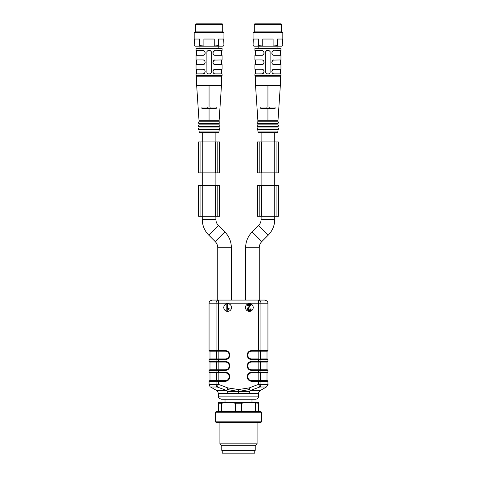 <?xml version="1.0" encoding="UTF-8"?>
<svg xmlns="http://www.w3.org/2000/svg" width="477" height="477" viewBox="0 0 477 477"><rect width="100%" height="100%" fill="white"/><g stroke="black" fill="none" stroke-linecap="round" stroke-linejoin="round"><path stroke-width="0.72" d="M222.234 450.36L222.234 453.15L254.766 453.15L254.766 450.36M255.231 445.715L255.231 450.36L221.769 450.36L221.769 445.715L219.909 443.854L257.091 443.854L255.231 445.715L221.769 445.715M260.669 422.473L216.331 422.473L215.258 421.853L261.742 421.853L260.669 422.473M215.258 412.247L216.331 411.627L260.669 411.627L261.742 412.247L215.258 412.247L215.258 421.853M258.641 403.226L248.571 402.332L258.641 402.332L258.641 411.627M255.541 411.627L255.541 403.226M241.6 403.226L235.399 403.226L228.429 402.332L248.571 402.332L241.6 403.226L241.6 411.627M235.399 411.627L235.399 403.226M218.359 411.627L218.359 402.332L228.429 402.332L221.459 403.226L221.459 411.627M221.459 403.226L218.359 403.226M225.019 402.332L225.019 399.231L251.981 399.231L251.981 402.332M255.541 399.231L221.459 399.231C217.22 397.758 218.955 397.049 218.359 396.137L258.641 396.137C258.456 398.015 257.425 399.046 255.541 399.231M227.583 304.415L226.825 304.415L226.825 310.634L229.103 309.078L229.103 308.345L227.583 309.263L227.583 304.415M247.295 304.57L247.295 305.298L250.336 305.298L247.962 307.582C246.931 310.235 247.825 311.147 250.646 310.33L251.248 308.995L250.467 308.917L250.133 309.829L248.41 309.847L248.439 308.172L251.391 304.57L247.295 304.57M238.5 393.275L249.232 393.275L249.328 391.724L238.5 391.462L238.5 393.275L218.359 393.275L218.359 396.137M227.672 391.724L238.5 391.462L249.56 389.548L249.232 387.908L238.5 389.536L238.5 391.462L227.44 389.548L227.767 387.908L218.418 384.331L217.238 387.014L210.613 387.014C210.345 387.336 209.832 386.442 209.063 384.331L216.057 384.331A3.1 2.361 90 0 0 217.238 387.014L226.939 390.591L227.672 391.724L227.767 393.275M216.528 358.948A0.62 0.471 90 0 0 216.057 359.569L209.063 359.569L209.683 358.948L218.418 358.948L209.993 358.948L209.993 351.203L216.457 351.203L216.457 358.948M216.528 369.794A0.62 0.471 90 0 0 216.057 370.414L209.063 370.414L209.683 369.794L225.329 369.794A3.876 3.876 0 0 0 229.204 365.925A3.876 3.876 0 0 0 225.329 362.049L209.683 362.049L209.063 361.429L216.057 361.429A0.62 0.471 90 0 0 216.528 362.049L209.993 362.049L209.993 369.794L216.457 369.794L216.457 362.049M218.854 358.948L218.854 351.203L225.329 351.203L225.329 350.583A4.496 4.496 0 0 1 229.825 355.079A4.496 4.496 0 0 1 225.329 359.569L225.329 358.948A3.876 3.876 0 0 0 229.204 355.079A3.876 3.876 0 0 0 225.329 351.203A3.876 3.876 0 0 1 229.204 355.079A3.876 3.876 0 0 1 225.329 358.948L218.418 358.948L218.418 359.569L216.057 359.569L216.057 361.429L218.418 361.429L218.418 362.049L225.329 362.049A3.876 3.876 0 0 1 229.204 365.925A3.876 3.876 0 0 1 225.329 369.794L225.329 370.414L218.418 370.414L218.418 369.794L216.457 369.794M216.528 380.64A0.62 0.471 90 0 0 216.057 381.26L209.063 381.26L209.683 380.64L225.329 380.64A3.876 3.876 0 0 0 229.204 376.764A3.876 3.876 0 0 0 225.329 372.895L209.683 372.895L209.063 372.275L216.057 372.275A0.62 0.471 90 0 0 216.528 372.895L209.993 372.895L209.993 380.64L216.457 380.64L216.457 372.895M218.854 380.64L218.854 372.895L225.329 372.895A3.876 3.876 0 0 1 229.204 376.764A3.876 3.876 0 0 1 225.329 380.64L216.457 380.64M249.328 391.724L250.061 390.591L249.56 389.548M249.232 393.275L258.641 393.275C258.23 393.209 258.749 392.315 260.192 390.591L250.061 390.591L259.762 387.014A3.1 2.361 -90 0 0 260.943 384.331L267.937 384.331C268.348 384.396 267.83 385.291 266.387 387.014L259.762 387.014L258.582 384.331L258.582 380.64L267.317 380.64L267.937 381.26L260.943 381.26A0.62 0.471 -90 0 0 260.472 380.64M260.543 372.895L251.671 372.895A3.876 3.876 0 0 0 247.796 376.764A3.876 3.876 0 0 0 251.671 380.64L260.543 380.64L260.543 372.895M260.472 369.794L267.317 369.794L267.937 370.414L260.943 370.414A0.62 0.471 -90 0 0 260.472 369.794L258.582 369.794L260.543 369.794L260.543 362.049L267.317 362.049L251.671 362.049A3.876 3.876 0 0 0 247.796 365.925A3.876 3.876 0 0 0 251.671 369.794L258.582 369.794L258.582 370.414L251.671 370.414A4.496 4.496 0 0 1 247.175 365.925A4.496 4.496 0 0 1 251.671 361.429L267.937 361.429L267.317 362.049M260.472 358.948L267.317 358.948L267.937 359.569L260.943 359.569A0.62 0.471 -90 0 0 260.472 358.948L267.007 358.948L267.007 351.203L267.317 351.203L251.671 351.203L258.582 351.203L258.582 350.583L267.937 350.583L267.317 351.203M260.543 358.948L260.543 351.203L267.007 351.203M251.671 350.583L251.671 351.203A3.876 3.876 0 0 0 247.796 355.079A3.876 3.876 0 0 0 251.671 358.948L258.582 358.948L258.582 359.569L251.671 359.569A4.496 4.496 0 0 1 247.175 355.079A4.496 4.496 0 0 1 251.671 350.583L258.582 350.583L258.582 303.175L260.943 303.175L260.943 350.583A0.62 0.471 -90 0 1 260.472 351.203M218.359 393.275C217.59 391.164 217.071 390.269 216.808 390.591L226.939 390.591L227.44 389.548M225.329 351.203L209.683 351.203L209.063 350.583L216.057 350.583A0.62 0.471 90 0 0 216.528 351.203M249.232 387.908L258.582 384.331L260.943 384.331L260.943 381.26L251.671 381.26L251.671 380.64L258.582 380.64M223.779 307.51A3.876 3.876 0 0 0 227.654 311.386A3.876 3.876 0 0 0 231.53 307.51A3.876 3.876 0 0 0 227.654 303.64A3.876 3.876 0 0 0 223.779 307.51M245.47 307.51A3.876 3.876 0 0 0 249.346 311.386A3.876 3.876 0 0 0 253.221 307.51A3.876 3.876 0 0 0 249.346 303.64A3.876 3.876 0 0 0 245.47 307.51M238.5 389.536L227.767 387.908M225.329 350.583L216.057 350.583L216.057 303.175L209.063 303.175C209.659 302.257 207.924 301.547 212.164 300.075L218.418 300.075A3.1 2.361 90 0 0 216.057 303.175L218.418 303.175L218.418 351.203M267.937 303.175C267.341 302.257 269.076 301.547 264.836 300.075L258.582 300.075L258.582 303.175L218.418 303.175L218.418 300.075L258.582 300.075A3.1 2.361 90 0 1 260.943 303.175L267.937 303.175L267.937 350.583M258.582 225.514L268.223 235.155C272.486 230.761 274.663 225.502 274.752 219.378L261.122 219.378C261.086 221.757 260.239 223.802 258.582 225.514L252.16 231.929C247.897 236.324 245.715 241.583 245.625 247.706L245.625 300.075L231.375 300.075L231.375 247.706L217.739 247.706L217.739 300.075M258.582 300.075L259.261 300.075L259.261 247.706L245.625 247.706M195.427 24.315L195.892 23.85L222.234 23.85L222.699 24.315L195.427 24.315L195.427 31.905M194.992 31.905L223.129 31.905L223.934 32.37L194.187 32.37L194.992 31.905M218.549 45.697L220.207 46.162L210.929 46.162L218.549 45.697L218.549 39.036L223.725 39.036L223.934 45.697L223.934 32.37M194.187 45.697L194.401 39.036L199.577 39.036L199.577 45.697L207.197 46.162L194.992 46.162L194.187 45.697L194.187 32.37M203.888 45.697L203.888 39.036L214.239 39.036L214.239 45.697M223.934 45.697L223.129 46.162L220.207 46.162M222.073 46.162L223.725 45.697M194.401 45.697L196.053 46.162M197.919 46.162L199.577 45.697M210.929 46.162L207.197 46.162M215.008 59.965L215.258 59.947C212.295 59.673 212.313 64.884 215.258 64.598L222.079 64.598L222.079 69.248L214.453 69.392L212.963 71.204M213.207 61.187L213.678 60.573M213.845 60.43L214.298 60.162M215.008 50.669L215.258 50.651C212.295 50.377 212.313 55.588 215.258 55.302L222.079 55.302L222.079 59.947L214.453 60.096L212.963 61.909M212.939 62.284L212.969 62.654M214.37 64.419L214.68 64.526M212.963 52.613L214.453 50.8L222.079 50.651L222.079 48.332L196.047 48.332L196.047 50.651L202.868 50.651C205.808 50.365 205.825 55.576 202.862 55.302L204.418 54.706L205.158 53.346M204.919 54.062L204.448 54.682M204.281 54.825L203.828 55.093M203.119 55.29L196.047 55.302L196.047 59.947L202.868 59.947C205.808 59.661 205.825 64.872 202.862 64.598L204.418 64.001L205.158 62.642M205.188 52.965L205.158 52.595M203.757 50.83L203.446 50.729M212.939 52.989L212.969 53.358M214.37 55.123L214.68 55.231M213.207 51.892L213.678 51.272M213.845 51.134L214.298 50.86M218.204 46.162L218.204 48.332M204.919 63.363L204.448 63.978M204.281 64.121L203.828 64.389M203.119 64.586L196.047 64.598L196.047 69.248L202.868 69.248C205.808 68.956 205.825 74.173 202.862 73.893L204.418 73.297L205.158 71.938M205.188 62.266L205.158 61.891M203.757 60.126L203.446 60.024M212.939 71.58L212.969 71.949M214.37 73.714L214.68 73.822M221.459 85.526L209.063 85.514L209.063 107.051L201.938 107.051L201.938 108.601L209.063 108.601L209.063 120.216L219.134 120.216L221.459 85.514L221.459 76.219L196.667 76.219L196.047 75.599L222.079 75.599L222.079 73.893L215.258 73.893C212.313 74.179 212.295 68.968 215.258 69.248L215.008 69.26M213.207 70.483L213.678 69.869M213.845 69.725L214.298 69.457M205.188 71.562L205.158 71.186M203.757 69.421L203.446 69.32M204.919 72.659L204.448 73.273M204.281 73.416L203.828 73.685M203.119 73.881L196.047 73.893L196.047 75.599M211.233 72.963L210.303 73.893L207.823 73.893L206.893 72.963L206.893 51.582L207.823 50.651L210.303 50.651L211.233 51.582L211.233 72.963M210.923 107.051L210.923 108.601M207.203 107.051L207.203 108.601M209.063 108.601L216.188 108.601L216.188 107.051L209.063 107.051M209.063 85.514L197.001 85.496M209.069 120.216L198.992 120.21L198.992 121.766C197.311 122.672 199.273 123.77 198.992 123.316L198.992 124.867C197.311 125.773 199.273 126.87 198.992 126.417L198.992 127.967C197.311 128.873 199.273 129.971 198.992 129.517L198.992 131.068L219.134 131.068L219.134 129.517L198.992 129.517M198.992 123.316L219.134 123.316C220.135 122.804 220.135 122.285 219.134 121.766L219.134 120.216L219.134 121.766L198.992 121.766M219.134 123.316L219.134 124.867L198.992 124.867M219.134 124.867C220.135 125.385 220.135 125.898 219.134 126.417L198.992 126.417M219.134 126.417L219.134 127.967L198.992 127.967M219.134 127.967C220.135 128.48 220.135 128.999 219.134 129.517M219.134 131.068L218.716 132.612L199.404 132.612L198.992 131.068M219.521 216.278L198.605 216.278L198.605 185.291L219.521 185.291L219.521 216.278L219.521 185.291M217.196 216.278L217.196 185.291L217.196 216.278M200.93 216.278L200.93 185.291L200.93 216.278M198.605 216.278L198.605 185.291M219.521 172.895L198.605 172.895L198.605 141.907L219.521 141.907L219.521 172.895M217.196 172.895L217.196 141.907M200.93 172.895L200.93 141.907M254.301 24.315L254.766 23.85L281.108 23.85L281.573 24.315L254.301 24.315L254.301 31.905M253.871 31.905L282.008 31.905L282.813 32.37L253.066 32.37L253.871 31.905M277.423 45.697L279.081 46.162L269.803 46.162L277.423 45.697L277.423 39.036L282.599 39.036L282.813 45.697L282.813 32.37M253.066 45.697L253.275 39.036L258.451 39.036L258.451 45.697L266.071 46.162L253.871 46.162L253.066 45.697L253.066 32.37M262.761 45.697L262.761 39.036L273.112 39.036L273.112 45.697M282.813 45.697L282.008 46.162L279.081 46.162M280.947 46.162L282.599 45.697M253.275 45.697L254.927 46.162M256.793 46.162L258.451 45.697M269.803 46.162L266.071 46.162M266.387 73.84A0.93 0.93 0 0 0 266.697 73.893L269.177 73.893L270.107 72.963L270.107 51.582A0.93 0.93 0 0 0 269.97 51.093M265.82 51.277A0.93 0.93 0 0 0 265.767 51.582L266.697 50.651A0.93 0.93 0 0 0 266.196 50.8M273.881 59.965L274.138 59.947C271.174 59.673 271.192 64.884 274.138 64.598L280.953 64.598L280.953 69.248L273.327 69.392L271.842 71.204M272.081 61.187L272.552 60.573M272.719 60.43L273.172 60.162M273.881 50.669L274.138 50.651C271.174 50.377 271.192 55.588 274.138 55.302L280.953 55.302L280.953 59.947L273.327 60.096L271.842 61.909M271.812 62.284L271.842 62.654M273.243 64.419L273.554 64.526M271.842 53.358L272.081 51.892L273.327 50.8L280.953 50.651L280.953 48.332L254.921 48.332L254.921 50.651L261.742 50.651C264.687 50.365 264.705 55.576 261.742 55.302L263.292 54.706L264.037 53.346M263.793 54.062L263.322 54.682M263.155 54.825L262.702 55.093M261.992 55.29L254.921 55.302L254.921 59.947L261.742 59.947C264.687 59.661 264.705 64.872 261.742 64.598L263.292 64.001L264.037 62.642M264.061 52.965L264.031 52.595M262.63 50.83L262.32 50.729M272.081 51.892L272.552 51.272M272.719 51.134L273.172 50.86M277.077 46.162L277.077 48.332M263.793 63.363L263.322 63.978M263.155 64.121L262.702 64.389M261.992 64.586L254.921 64.598L254.921 69.248L261.742 69.248C264.687 68.956 264.705 74.173 261.742 73.893L263.292 73.297L264.037 71.938M264.061 62.266L264.031 61.891M262.63 60.126L262.32 60.024M271.812 71.58L271.842 71.949M273.243 73.714L273.554 73.822M255.541 76.219L255.541 85.514L257.866 120.216L278.008 120.216L280.333 85.514L280.333 76.219L255.541 76.219L254.921 75.599L280.953 75.599L280.953 73.893L274.132 73.893C271.192 74.179 271.174 68.968 274.138 69.248L273.881 69.26M272.081 70.483L272.552 69.869M272.719 69.725L273.172 69.457M264.061 71.562L264.031 71.186M262.63 69.421L262.32 69.32M263.793 72.659L263.322 73.273M263.155 73.416L262.702 73.685M261.992 73.881L254.921 73.893L254.921 75.599M266.697 50.651L269.177 50.651L270.107 51.582M266.697 73.893L265.767 72.963L265.767 51.582M269.797 107.051L269.797 108.601M266.077 107.051L266.077 108.601M260.812 108.601L275.062 108.601L275.062 107.051L260.812 107.051L260.812 108.601M280.333 85.526L255.875 85.496M257.866 123.316L278.008 123.316C279.009 122.804 279.009 122.285 278.008 121.766L278.008 120.216L278.008 121.766L257.866 121.766C256.185 122.672 258.152 123.77 257.866 123.316L257.866 124.867C256.185 125.773 258.152 126.87 257.866 126.417L257.866 127.967C256.185 128.873 258.152 129.971 257.866 129.517L257.866 131.068L278.008 131.068L278.008 129.517L257.866 129.517M278.008 123.316L278.008 124.867L257.866 124.867M278.008 124.867C279.009 125.385 279.009 125.898 278.008 126.417L257.866 126.417M278.008 126.417L278.008 127.967L257.866 127.967M278.008 127.967C279.009 128.48 279.009 128.999 278.008 129.517M278.008 131.068L277.596 132.612L258.284 132.612L257.866 131.068M278.395 216.278L257.479 216.278L257.479 185.291L278.395 185.291L278.395 216.278L278.395 185.291M276.07 216.278L276.07 185.291L276.07 216.278M259.804 216.278L259.804 185.291L259.804 216.278M257.479 216.278L257.479 185.291M274.752 185.291L274.752 172.895M257.479 172.895L278.395 172.895L278.395 141.907L257.479 141.907L257.479 172.895L257.479 141.907M259.804 172.895L259.804 141.907M276.07 172.895L276.07 141.907L276.07 172.895M218.854 369.794L218.854 362.049M258.146 380.64L258.146 372.895M260.472 372.895A0.62 0.471 -90 0 0 260.943 372.275L267.937 372.275L267.317 372.895M258.146 369.794L258.146 362.049M260.472 362.049A0.62 0.471 -90 0 0 260.943 361.429L260.943 359.569L258.582 359.569L258.582 362.049M258.146 358.948L258.146 351.203M260.943 370.414L258.582 370.414L258.582 372.275L260.943 372.275L260.943 370.414M258.582 372.895L258.582 372.275L251.671 372.275L251.671 372.895M218.418 384.331L216.057 384.331L216.057 381.26L218.418 381.26L218.418 384.331M218.418 380.64L218.418 381.26L225.329 381.26L225.329 380.64M225.329 372.895L225.329 372.275L218.418 372.275L218.418 370.414L216.057 370.414L216.057 372.275L218.418 372.275L218.418 372.895M251.671 358.948L251.671 359.569M251.671 362.049L251.671 361.429M251.671 369.794L251.671 370.414M251.671 381.26A4.496 4.496 0 0 1 247.175 376.764A4.496 4.496 0 0 1 251.671 372.275M225.329 372.275A4.496 4.496 0 0 1 229.825 376.764A4.496 4.496 0 0 1 225.329 381.26M225.329 362.049L225.329 361.429A4.496 4.496 0 0 1 229.825 365.925A4.496 4.496 0 0 1 225.329 370.414M225.329 359.569L218.418 359.569L218.418 361.429L225.329 361.429M208.777 235.155L218.418 225.514C216.761 223.802 215.914 221.757 215.878 219.378L202.248 219.378C202.337 225.502 204.514 230.761 208.777 235.155L215.199 241.571L224.84 231.929C229.103 236.324 231.285 241.583 231.375 247.706M215.336 216.278L215.336 185.291M202.785 216.278L202.785 185.291M215.336 172.895L215.336 141.907M202.785 172.895L202.785 141.907M267.937 108.601L267.937 120.216M267.937 85.514L267.937 107.051M252.16 231.929L261.801 241.571C260.144 243.282 259.297 245.327 259.261 247.706M274.215 216.278L274.215 185.291M261.664 216.278L261.664 185.291M261.664 172.895L261.664 141.907M274.215 172.895L274.215 141.907M219.909 422.473L219.909 443.854M257.091 422.473L257.091 443.854M261.742 412.247L261.742 421.853M258.641 393.275L258.641 396.137M267.007 372.895L267.007 380.64M267.007 362.049L267.007 369.794M209.063 359.569L209.063 361.429M209.063 370.414L209.063 372.275M209.063 381.26L209.063 384.331M216.808 390.591L210.613 387.014M260.192 390.591L266.387 387.014M267.937 381.26L267.937 384.331M267.937 370.414L267.937 372.275M267.937 359.569L267.937 361.429M209.063 303.175L209.063 350.583M222.699 31.905L222.699 24.315M221.459 64.598L221.459 59.947M196.667 55.302L196.667 50.651M221.459 55.302L221.459 50.651M199.923 46.162L199.923 48.332M196.667 64.598L196.667 59.947M221.459 73.893L221.459 69.248M196.667 73.893L196.667 69.248M221.459 76.219L222.079 75.599M198.992 120.216L196.667 85.514L196.667 76.219M215.199 241.571C216.856 243.282 217.703 245.327 217.739 247.706M218.418 225.514L224.84 231.929M215.878 219.378L215.878 216.278M202.248 219.378L202.248 216.278M215.878 185.291L215.878 172.895M202.248 185.291L202.248 172.895M215.878 141.907L215.878 132.612M202.248 141.907L202.248 132.612M281.573 31.905L281.573 24.315M280.333 64.598L280.333 59.947M255.541 55.302L255.541 50.651M280.333 55.302L280.333 50.651M258.796 46.162L258.796 48.332M255.541 64.598L255.541 59.947M280.333 73.893L280.333 69.248M255.541 73.893L255.541 69.248M280.333 76.219L280.953 75.599M257.866 120.216L257.866 121.766M268.223 235.155L261.801 241.571M274.752 219.378L274.752 216.278M261.122 219.378L261.122 216.278M261.122 185.291L261.122 172.895M274.752 141.907L274.752 132.612M261.122 141.907L261.122 132.612"/></g></svg>
